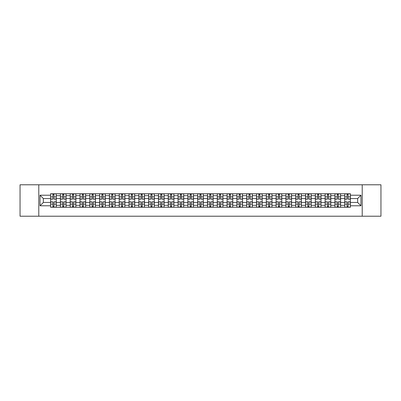<?xml version="1.0" encoding="UTF-8"?>
<svg xmlns="http://www.w3.org/2000/svg" width="401" height="401" viewBox="0 0 401 401"><rect width="100%" height="100%" fill="white"/><g stroke="black" fill="none" stroke-linecap="round" stroke-linejoin="round"><path stroke-width="0.6" d="M362.218 216.214L380.95 216.214L380.95 184.786L20.05 184.786L20.05 216.214L362.218 216.214L362.218 184.786M60.401 207.257L60.401 195.658L56.255 195.658L56.255 207.257M56.255 195.658L56.255 193.743M60.401 195.658L60.401 193.743M66.06 193.743L66.06 207.257M70.205 207.257L70.205 193.743M75.864 193.743L75.864 207.257M80.01 207.257L80.01 193.743M85.669 193.743L85.669 207.257M89.814 207.257L89.814 193.743M95.473 193.743L95.473 207.257M99.623 207.257L99.623 193.743M105.278 193.743L105.278 207.257M109.428 207.257L109.428 193.743M115.082 193.743L115.082 207.257M119.232 207.257L119.232 193.743M124.886 193.743L124.886 207.257M129.037 207.257L129.037 193.743M134.691 193.743L134.691 207.257M138.841 207.257L138.841 193.743M144.5 193.743L144.5 207.257M148.646 207.257L148.646 193.743M154.305 193.743L154.305 207.257M158.45 207.257L158.45 193.743M164.109 193.743L164.109 207.257M168.255 207.257L168.255 193.743M173.914 193.743L173.914 207.257M178.064 207.257L178.064 193.743M183.718 193.743L183.718 207.257M187.868 207.257L187.868 193.743M193.523 193.743L193.523 207.257M197.673 207.257L197.673 193.743M203.327 193.743L203.327 207.257M207.477 207.257L207.477 193.743M213.131 193.743L213.131 207.257M217.282 207.257L217.282 193.743M222.936 193.743L222.936 207.257M227.086 207.257L227.086 193.743M232.745 193.743L232.745 207.257M236.891 207.257L236.891 193.743M242.55 193.743L242.55 207.257M246.695 207.257L246.695 193.743M252.354 193.743L252.354 207.257M256.5 207.257L256.5 193.743M262.159 193.743L262.159 207.257M266.309 207.257L266.309 193.743M271.963 193.743L271.963 207.257M276.114 207.257L276.114 193.743M281.768 193.743L281.768 207.257M285.918 207.257L285.918 193.743M291.572 193.743L291.572 207.257M295.722 207.257L295.722 193.743M301.377 193.743L301.377 207.257M305.527 207.257L305.527 193.743M311.186 193.743L311.186 207.257M315.331 207.257L315.331 193.743M320.99 193.743L320.99 207.257M325.136 207.257L325.136 193.743M330.795 193.743L330.795 207.257M334.94 207.257L334.94 193.743M340.599 193.743L340.599 207.257M344.745 207.257L344.745 193.743M344.745 202.45L340.599 202.45M334.94 202.45L330.795 202.45M325.136 202.45L320.99 202.45M315.331 202.45L311.186 202.45M305.527 202.45L301.377 202.45M295.722 202.45L291.572 202.45M285.918 202.45L281.768 202.45M276.114 202.45L271.963 202.45M266.309 202.45L262.159 202.45M256.5 202.45L252.354 202.45M246.695 202.45L242.55 202.45M236.891 202.45L232.745 202.45M227.086 202.45L222.936 202.45M217.282 202.45L213.131 202.45M207.477 202.45L203.327 202.45M197.673 202.45L193.523 202.45M187.868 202.45L183.718 202.45M178.064 202.45L173.914 202.45M168.255 202.45L164.109 202.45M158.45 202.45L154.305 202.45M148.646 202.45L144.5 202.45M138.841 202.45L134.691 202.45M129.037 202.45L124.886 202.45M119.232 202.45L115.082 202.45M109.428 202.45L105.278 202.45M99.623 202.45L95.473 202.45M89.814 202.45L85.669 202.45M80.01 202.45L75.864 202.45M70.205 202.45L66.06 202.45M60.401 202.45L56.255 202.45M344.745 198.55L340.599 198.55M334.94 198.55L330.795 198.55M325.136 198.55L320.99 198.55M315.331 198.55L311.186 198.55M305.527 198.55L301.377 198.55M295.722 198.55L291.572 198.55M285.918 198.55L281.768 198.55M276.114 198.55L271.963 198.55M266.309 198.55L262.159 198.55M256.5 198.55L252.354 198.55M246.695 198.55L242.55 198.55M236.891 198.55L232.745 198.55M227.086 198.55L222.936 198.55M217.282 198.55L213.131 198.55M207.477 198.55L203.327 198.55M197.673 198.55L193.523 198.55M187.868 198.55L183.718 198.55M178.064 198.55L173.914 198.55M168.255 198.55L164.109 198.55M158.45 198.55L154.305 198.55M148.646 198.55L144.5 198.55M138.841 198.55L134.691 198.55M129.037 198.55L124.886 198.55M119.232 198.55L115.082 198.55M109.428 198.55L105.278 198.55M99.623 198.55L95.473 198.55M89.814 198.55L85.669 198.55M80.01 198.55L75.864 198.55M70.205 198.55L66.06 198.55M60.401 198.55L56.255 198.55M43.368 202.45L50.596 202.45L50.596 198.55L43.368 198.55L43.368 202.45L40.035 205.778L40.035 195.222L50.596 195.222L50.596 198.55M350.404 198.55L350.404 202.45L357.632 202.45L357.632 198.55L350.404 198.55L350.404 193.743L50.596 193.743L50.596 195.222M350.404 195.222L360.965 195.222L360.965 205.778L350.404 205.778L350.404 202.45M50.596 202.45L50.596 207.257L350.404 207.257L350.404 205.778M50.596 205.778L40.035 205.778M38.782 216.214L38.782 184.786M53.96 206.315L52.892 206.315M52.892 194.685L53.96 194.685M63.764 206.315L62.696 206.315M62.696 194.685L63.764 194.685M73.568 206.315L72.501 206.315M72.501 194.685L73.568 194.685M83.373 206.315L82.305 206.315M82.305 194.685L83.373 194.685M93.177 206.315L92.11 206.315M92.11 194.685L93.177 194.685M102.982 206.315L101.914 206.315M101.914 194.685L102.982 194.685M112.791 206.315L111.719 206.315M111.719 194.685L112.791 194.685M122.596 206.315L121.528 206.315M121.528 194.685L122.596 194.685M132.4 206.315L131.333 206.315M131.333 194.685L132.4 194.685M142.205 206.315L141.137 206.315M141.137 194.685L142.205 194.685M152.009 206.315L150.941 206.315M150.941 194.685L152.009 194.685M161.814 206.315L160.746 206.315M160.746 194.685L161.814 194.685M171.618 206.315L170.55 206.315M170.55 194.685L171.618 194.685M181.422 206.315L180.355 206.315M180.355 194.685L181.422 194.685M191.227 206.315L190.159 206.315M190.159 194.685L191.227 194.685M201.036 206.315L199.964 206.315M199.964 194.685L201.036 194.685M210.841 206.315L209.773 206.315M209.773 194.685L210.841 194.685M220.645 206.315L219.578 206.315M219.578 194.685L220.645 194.685M230.45 206.315L229.382 206.315M229.382 194.685L230.45 194.685M240.254 206.315L239.186 206.315M239.186 194.685L240.254 194.685M250.059 206.315L248.991 206.315M248.991 194.685L250.059 194.685M259.863 206.315L258.795 206.315M258.795 194.685L259.863 194.685M269.667 206.315L268.6 206.315M268.6 194.685L269.667 194.685M279.472 206.315L278.404 206.315M278.404 194.685L279.472 194.685M289.281 206.315L288.209 206.315M288.209 194.685L289.281 194.685M299.086 206.315L298.018 206.315M298.018 194.685L299.086 194.685M308.89 206.315L307.823 206.315M307.823 194.685L308.89 194.685M318.695 206.315L317.627 206.315M317.627 194.685L318.695 194.685M328.499 206.315L327.432 206.315M327.432 194.685L328.499 194.685M338.304 206.315L337.236 206.315M337.236 194.685L338.304 194.685M348.108 206.315L347.04 206.315M347.04 194.685L348.108 194.685M40.035 195.222L43.368 198.55M357.632 202.45L360.965 205.778M357.632 198.55L360.965 195.222M53.96 199.147L53.96 193.808L56.22 193.808L56.22 199.147L53.96 199.147M52.892 194.625L53.96 194.625M52.892 193.808L50.626 193.808L50.626 199.147L52.892 199.147L52.892 193.808L53.96 193.808M52.892 201.853L52.892 207.192L50.626 207.192L50.626 201.853L52.892 201.853M53.96 206.375L52.892 206.375M53.96 207.192L56.22 207.192L56.22 201.853L53.96 201.853L53.96 207.192L52.892 207.192M63.764 199.147L63.764 193.808L66.025 193.808L66.025 199.147L63.764 199.147M62.696 194.625L63.764 194.625M62.696 193.808L60.431 193.808L60.431 199.147L62.696 199.147L62.696 193.808L63.764 193.808M73.568 199.147L73.568 193.808L75.834 193.808L75.834 199.147L73.568 199.147M72.501 194.625L73.568 194.625M72.501 193.808L70.24 193.808L70.24 199.147L72.501 199.147L72.501 193.808L73.568 193.808M62.696 201.853L62.696 207.192L60.431 207.192L60.431 201.853L62.696 201.853M63.764 206.375L62.696 206.375M63.764 207.192L66.025 207.192L66.025 201.853L63.764 201.853L63.764 207.192L62.696 207.192M72.501 201.853L72.501 207.192L70.24 207.192L70.24 201.853L72.501 201.853M73.568 206.375L72.501 206.375M73.568 207.192L75.834 207.192L75.834 201.853L73.568 201.853L73.568 207.192L72.501 207.192M83.373 199.147L83.373 193.808L85.639 193.808L85.639 199.147L83.373 199.147M82.305 194.625L83.373 194.625M82.305 193.808L80.045 193.808L80.045 199.147L82.305 199.147L82.305 193.808L83.373 193.808M93.177 199.147L93.177 193.808L95.443 193.808L95.443 199.147L93.177 199.147M92.11 194.625L93.177 194.625M92.11 193.808L89.849 193.808L89.849 199.147L92.11 199.147L92.11 193.808L93.177 193.808M102.982 199.147L102.982 193.808L105.247 193.808L105.247 199.147L102.982 199.147M101.914 194.625L102.982 194.625M101.914 193.808L99.654 193.808L99.654 199.147L101.914 199.147L101.914 193.808L102.982 193.808M82.305 201.853L82.305 207.192L80.045 207.192L80.045 201.853L82.305 201.853M83.373 206.375L82.305 206.375M83.373 207.192L85.639 207.192L85.639 201.853L83.373 201.853L83.373 207.192L82.305 207.192M92.11 201.853L92.11 207.192L89.849 207.192L89.849 201.853L92.11 201.853M93.177 206.375L92.11 206.375M93.177 207.192L95.443 207.192L95.443 201.853L93.177 201.853L93.177 207.192L92.11 207.192M101.914 201.853L101.914 207.192L99.654 207.192L99.654 201.853L101.914 201.853M102.982 206.375L101.914 206.375M102.982 207.192L105.247 207.192L105.247 201.853L102.982 201.853L102.982 207.192L101.914 207.192M112.791 199.147L112.791 193.808L115.052 193.808L115.052 199.147L112.791 199.147M111.719 194.625L112.791 194.625M111.719 193.808L109.458 193.808L109.458 199.147L111.719 199.147L111.719 193.808L112.791 193.808M111.719 201.853L111.719 207.192L109.458 207.192L109.458 201.853L111.719 201.853M112.791 206.375L111.719 206.375M112.791 207.192L115.052 207.192L115.052 201.853L112.791 201.853L112.791 207.192L111.719 207.192M122.596 199.147L122.596 193.808L124.856 193.808L124.856 199.147L122.596 199.147M121.528 194.625L122.596 194.625M121.528 193.808L119.262 193.808L119.262 199.147L121.528 199.147L121.528 193.808L122.596 193.808M121.528 201.853L121.528 207.192L119.262 207.192L119.262 201.853L121.528 201.853M122.596 206.375L121.528 206.375M122.596 207.192L124.856 207.192L124.856 201.853L122.596 201.853L122.596 207.192L121.528 207.192M132.4 199.147L132.4 193.808L134.661 193.808L134.661 199.147L132.4 199.147M131.333 194.625L132.4 194.625M131.333 193.808L129.067 193.808L129.067 199.147L131.333 199.147L131.333 193.808L132.4 193.808M131.333 201.853L131.333 207.192L129.067 207.192L129.067 201.853L131.333 201.853M132.4 206.375L131.333 206.375M132.4 207.192L134.661 207.192L134.661 201.853L132.4 201.853L132.4 207.192L131.333 207.192M142.205 199.147L142.205 193.808L144.465 193.808L144.465 199.147L142.205 199.147M141.137 194.625L142.205 194.625M141.137 193.808L138.871 193.808L138.871 199.147L141.137 199.147L141.137 193.808L142.205 193.808M141.137 201.853L141.137 207.192L138.871 207.192L138.871 201.853L141.137 201.853M142.205 206.375L141.137 206.375M142.205 207.192L144.465 207.192L144.465 201.853L142.205 201.853L142.205 207.192L141.137 207.192M152.009 199.147L152.009 193.808L154.27 193.808L154.27 199.147L152.009 199.147M150.941 194.625L152.009 194.625M150.941 193.808L148.676 193.808L148.676 199.147L150.941 199.147L150.941 193.808L152.009 193.808M161.814 199.147L161.814 193.808L164.079 193.808L164.079 199.147L161.814 199.147M160.746 194.625L161.814 194.625M160.746 193.808L158.485 193.808L158.485 199.147L160.746 199.147L160.746 193.808L161.814 193.808M171.618 199.147L171.618 193.808L173.884 193.808L173.884 199.147L171.618 199.147M170.55 194.625L171.618 194.625M170.55 193.808L168.29 193.808L168.29 199.147L170.55 199.147L170.55 193.808L171.618 193.808M181.422 199.147L181.422 193.808L183.688 193.808L183.688 199.147L181.422 199.147M180.355 194.625L181.422 194.625M180.355 193.808L178.094 193.808L178.094 199.147L180.355 199.147L180.355 193.808L181.422 193.808M191.227 199.147L191.227 193.808L193.493 193.808L193.493 199.147L191.227 199.147M190.159 194.625L191.227 194.625M190.159 193.808L187.899 193.808L187.899 199.147L190.159 199.147L190.159 193.808L191.227 193.808M201.036 199.147L201.036 193.808L203.297 193.808L203.297 199.147L201.036 199.147M199.964 194.625L201.036 194.625M199.964 193.808L197.703 193.808L197.703 199.147L199.964 199.147L199.964 193.808L201.036 193.808M150.941 201.853L150.941 207.192L148.676 207.192L148.676 201.853L150.941 201.853M152.009 206.375L150.941 206.375M152.009 207.192L154.27 207.192L154.27 201.853L152.009 201.853L152.009 207.192L150.941 207.192M160.746 201.853L160.746 207.192L158.485 207.192L158.485 201.853L160.746 201.853M161.814 206.375L160.746 206.375M161.814 207.192L164.079 207.192L164.079 201.853L161.814 201.853L161.814 207.192L160.746 207.192M170.55 201.853L170.55 207.192L168.29 207.192L168.29 201.853L170.55 201.853M171.618 206.375L170.55 206.375M171.618 207.192L173.884 207.192L173.884 201.853L171.618 201.853L171.618 207.192L170.55 207.192M180.355 201.853L180.355 207.192L178.094 207.192L178.094 201.853L180.355 201.853M181.422 206.375L180.355 206.375M181.422 207.192L183.688 207.192L183.688 201.853L181.422 201.853L181.422 207.192L180.355 207.192M190.159 201.853L190.159 207.192L187.899 207.192L187.899 201.853L190.159 201.853M191.227 206.375L190.159 206.375M191.227 207.192L193.493 207.192L193.493 201.853L191.227 201.853L191.227 207.192L190.159 207.192M199.964 201.853L199.964 207.192L197.703 207.192L197.703 201.853L199.964 201.853M201.036 206.375L199.964 206.375M201.036 207.192L203.297 207.192L203.297 201.853L201.036 201.853L201.036 207.192L199.964 207.192M210.841 199.147L210.841 193.808L213.101 193.808L213.101 199.147L210.841 199.147M209.773 194.625L210.841 194.625M209.773 193.808L207.507 193.808L207.507 199.147L209.773 199.147L209.773 193.808L210.841 193.808M209.773 201.853L209.773 207.192L207.507 207.192L207.507 201.853L209.773 201.853M210.841 206.375L209.773 206.375M210.841 207.192L213.101 207.192L213.101 201.853L210.841 201.853L210.841 207.192L209.773 207.192M220.645 199.147L220.645 193.808L222.906 193.808L222.906 199.147L220.645 199.147M219.578 194.625L220.645 194.625M219.578 193.808L217.312 193.808L217.312 199.147L219.578 199.147L219.578 193.808L220.645 193.808M219.578 201.853L219.578 207.192L217.312 207.192L217.312 201.853L219.578 201.853M220.645 206.375L219.578 206.375M220.645 207.192L222.906 207.192L222.906 201.853L220.645 201.853L220.645 207.192L219.578 207.192M230.45 199.147L230.45 193.808L232.71 193.808L232.71 199.147L230.45 199.147M229.382 194.625L230.45 194.625M229.382 193.808L227.116 193.808L227.116 199.147L229.382 199.147L229.382 193.808L230.45 193.808M229.382 201.853L229.382 207.192L227.116 207.192L227.116 201.853L229.382 201.853M230.45 206.375L229.382 206.375M230.45 207.192L232.71 207.192L232.71 201.853L230.45 201.853L230.45 207.192L229.382 207.192M240.254 199.147L240.254 193.808L242.515 193.808L242.515 199.147L240.254 199.147M239.186 194.625L240.254 194.625M239.186 193.808L236.921 193.808L236.921 199.147L239.186 199.147L239.186 193.808L240.254 193.808M239.186 201.853L239.186 207.192L236.921 207.192L236.921 201.853L239.186 201.853M240.254 206.375L239.186 206.375M240.254 207.192L242.515 207.192L242.515 201.853L240.254 201.853L240.254 207.192L239.186 207.192M250.059 199.147L250.059 193.808L252.324 193.808L252.324 199.147L250.059 199.147M248.991 194.625L250.059 194.625M248.991 193.808L246.73 193.808L246.73 199.147L248.991 199.147L248.991 193.808L250.059 193.808M248.991 201.853L248.991 207.192L246.73 207.192L246.73 201.853L248.991 201.853M250.059 206.375L248.991 206.375M250.059 207.192L252.324 207.192L252.324 201.853L250.059 201.853L250.059 207.192L248.991 207.192M259.863 199.147L259.863 193.808L262.129 193.808L262.129 199.147L259.863 199.147M258.795 194.625L259.863 194.625M258.795 193.808L256.535 193.808L256.535 199.147L258.795 199.147L258.795 193.808L259.863 193.808M258.795 201.853L258.795 207.192L256.535 207.192L256.535 201.853L258.795 201.853M259.863 206.375L258.795 206.375M259.863 207.192L262.129 207.192L262.129 201.853L259.863 201.853L259.863 207.192L258.795 207.192M269.667 199.147L269.667 193.808L271.933 193.808L271.933 199.147L269.667 199.147M268.6 194.625L269.667 194.625M268.6 193.808L266.339 193.808L266.339 199.147L268.6 199.147L268.6 193.808L269.667 193.808M268.6 201.853L268.6 207.192L266.339 207.192L266.339 201.853L268.6 201.853M269.667 206.375L268.6 206.375M269.667 207.192L271.933 207.192L271.933 201.853L269.667 201.853L269.667 207.192L268.6 207.192M279.472 199.147L279.472 193.808L281.738 193.808L281.738 199.147L279.472 199.147M278.404 194.625L279.472 194.625M278.404 193.808L276.144 193.808L276.144 199.147L278.404 199.147L278.404 193.808L279.472 193.808M278.404 201.853L278.404 207.192L276.144 207.192L276.144 201.853L278.404 201.853M279.472 206.375L278.404 206.375M279.472 207.192L281.738 207.192L281.738 201.853L279.472 201.853L279.472 207.192L278.404 207.192M289.281 199.147L289.281 193.808L291.542 193.808L291.542 199.147L289.281 199.147M288.209 194.625L289.281 194.625M288.209 193.808L285.948 193.808L285.948 199.147L288.209 199.147L288.209 193.808L289.281 193.808M288.209 201.853L288.209 207.192L285.948 207.192L285.948 201.853L288.209 201.853M289.281 206.375L288.209 206.375M289.281 207.192L291.542 207.192L291.542 201.853L289.281 201.853L289.281 207.192L288.209 207.192M299.086 199.147L299.086 193.808L301.346 193.808L301.346 199.147L299.086 199.147M298.018 194.625L299.086 194.625M298.018 193.808L295.753 193.808L295.753 199.147L298.018 199.147L298.018 193.808L299.086 193.808M298.018 201.853L298.018 207.192L295.753 207.192L295.753 201.853L298.018 201.853M299.086 206.375L298.018 206.375M299.086 207.192L301.346 207.192L301.346 201.853L299.086 201.853L299.086 207.192L298.018 207.192M308.89 199.147L308.89 193.808L311.151 193.808L311.151 199.147L308.89 199.147M307.823 194.625L308.89 194.625M307.823 193.808L305.557 193.808L305.557 199.147L307.823 199.147L307.823 193.808L308.89 193.808M307.823 201.853L307.823 207.192L305.557 207.192L305.557 201.853L307.823 201.853M308.89 206.375L307.823 206.375M308.89 207.192L311.151 207.192L311.151 201.853L308.89 201.853L308.89 207.192L307.823 207.192M318.695 199.147L318.695 193.808L320.955 193.808L320.955 199.147L318.695 199.147M317.627 194.625L318.695 194.625M317.627 193.808L315.361 193.808L315.361 199.147L317.627 199.147L317.627 193.808L318.695 193.808M317.627 201.853L317.627 207.192L315.361 207.192L315.361 201.853L317.627 201.853M318.695 206.375L317.627 206.375M318.695 207.192L320.955 207.192L320.955 201.853L318.695 201.853L318.695 207.192L317.627 207.192M328.499 199.147L328.499 193.808L330.76 193.808L330.76 199.147L328.499 199.147M327.432 194.625L328.499 194.625M327.432 193.808L325.166 193.808L325.166 199.147L327.432 199.147L327.432 193.808L328.499 193.808M327.432 201.853L327.432 207.192L325.166 207.192L325.166 201.853L327.432 201.853M328.499 206.375L327.432 206.375M328.499 207.192L330.76 207.192L330.76 201.853L328.499 201.853L328.499 207.192L327.432 207.192M338.304 199.147L338.304 193.808L340.569 193.808L340.569 199.147L338.304 199.147M337.236 194.625L338.304 194.625M337.236 193.808L334.975 193.808L334.975 199.147L337.236 199.147L337.236 193.808L338.304 193.808M337.236 201.853L337.236 207.192L334.975 207.192L334.975 201.853L337.236 201.853M338.304 206.375L337.236 206.375M338.304 207.192L340.569 207.192L340.569 201.853L338.304 201.853L338.304 207.192L337.236 207.192M348.108 199.147L348.108 193.808L350.374 193.808L350.374 199.147L348.108 199.147M347.04 194.625L348.108 194.625M347.04 193.808L344.78 193.808L344.78 199.147L347.04 199.147L347.04 193.808L348.108 193.808M347.04 201.853L347.04 207.192L344.78 207.192L344.78 201.853L347.04 201.853M348.108 206.375L347.04 206.375M348.108 207.192L350.374 207.192L350.374 201.853L348.108 201.853L348.108 207.192L347.04 207.192M334.94 195.658L330.795 195.658M325.136 195.658L320.99 195.658M315.331 195.658L311.186 195.658M305.527 195.658L301.377 195.658M295.722 195.658L291.572 195.658M285.918 195.658L281.768 195.658M276.114 195.658L271.963 195.658M266.309 195.658L262.159 195.658M256.5 195.658L252.354 195.658M246.695 195.658L242.55 195.658M236.891 195.658L232.745 195.658M227.086 195.658L222.936 195.658M217.282 195.658L213.131 195.658M207.477 195.658L203.327 195.658M197.673 195.658L193.523 195.658M187.868 195.658L183.718 195.658M178.064 195.658L173.914 195.658M168.255 195.658L164.109 195.658M158.45 195.658L154.305 195.658M148.646 195.658L144.5 195.658M138.841 195.658L134.691 195.658M129.037 195.658L124.886 195.658M119.232 195.658L115.082 195.658M109.428 195.658L105.278 195.658M99.623 195.658L95.473 195.658M89.814 195.658L85.669 195.658M80.01 195.658L75.864 195.658M70.205 195.658L66.06 195.658M344.745 195.658L340.599 195.658M334.94 205.342L330.795 205.342M325.136 205.342L320.99 205.342M315.331 205.342L311.186 205.342M305.527 205.342L301.377 205.342M295.722 205.342L291.572 205.342M285.918 205.342L281.768 205.342M276.114 205.342L271.963 205.342M266.309 205.342L262.159 205.342M256.5 205.342L252.354 205.342M246.695 205.342L242.55 205.342M236.891 205.342L232.745 205.342M227.086 205.342L222.936 205.342M217.282 205.342L213.131 205.342M207.477 205.342L203.327 205.342M197.673 205.342L193.523 205.342M187.868 205.342L183.718 205.342M178.064 205.342L173.914 205.342M168.255 205.342L164.109 205.342M158.45 205.342L154.305 205.342M148.646 205.342L144.5 205.342M138.841 205.342L134.691 205.342M129.037 205.342L124.886 205.342M119.232 205.342L115.082 205.342M109.428 205.342L105.278 205.342M99.623 205.342L95.473 205.342M89.814 205.342L85.669 205.342M80.01 205.342L75.864 205.342M70.205 205.342L66.06 205.342M60.401 205.342L56.255 205.342M344.745 205.342L340.599 205.342M53.96 199.016L56.22 199.016M53.96 196.891L56.22 196.891M50.626 199.016L52.892 199.016M50.626 196.891L52.892 196.891M52.892 201.984L50.626 201.984M52.892 204.109L50.626 204.109M56.22 201.984L53.96 201.984M56.22 204.109L53.96 204.109M63.764 199.016L66.025 199.016M63.764 196.891L66.025 196.891M60.431 199.016L62.696 199.016M60.431 196.891L62.696 196.891M73.568 199.016L75.834 199.016M73.568 196.891L75.834 196.891M70.24 199.016L72.501 199.016M70.24 196.891L72.501 196.891M62.696 201.984L60.431 201.984M62.696 204.109L60.431 204.109M66.025 201.984L63.764 201.984M66.025 204.109L63.764 204.109M72.501 201.984L70.24 201.984M72.501 204.109L70.24 204.109M75.834 201.984L73.568 201.984M75.834 204.109L73.568 204.109M83.373 199.016L85.639 199.016M83.373 196.891L85.639 196.891M80.045 199.016L82.305 199.016M80.045 196.891L82.305 196.891M93.177 199.016L95.443 199.016M93.177 196.891L95.443 196.891M89.849 199.016L92.11 199.016M89.849 196.891L92.11 196.891M102.982 199.016L105.247 199.016M102.982 196.891L105.247 196.891M99.654 199.016L101.914 199.016M99.654 196.891L101.914 196.891M82.305 201.984L80.045 201.984M82.305 204.109L80.045 204.109M85.639 201.984L83.373 201.984M85.639 204.109L83.373 204.109M92.11 201.984L89.849 201.984M92.11 204.109L89.849 204.109M95.443 201.984L93.177 201.984M95.443 204.109L93.177 204.109M101.914 201.984L99.654 201.984M101.914 204.109L99.654 204.109M105.247 201.984L102.982 201.984M105.247 204.109L102.982 204.109M112.791 199.016L115.052 199.016M112.791 196.891L115.052 196.891M109.458 199.016L111.719 199.016M109.458 196.891L111.719 196.891M111.719 201.984L109.458 201.984M111.719 204.109L109.458 204.109M115.052 201.984L112.791 201.984M115.052 204.109L112.791 204.109M122.596 199.016L124.856 199.016M122.596 196.891L124.856 196.891M119.262 199.016L121.528 199.016M119.262 196.891L121.528 196.891M121.528 201.984L119.262 201.984M121.528 204.109L119.262 204.109M124.856 201.984L122.596 201.984M124.856 204.109L122.596 204.109M132.4 199.016L134.661 199.016M132.4 196.891L134.661 196.891M129.067 199.016L131.333 199.016M129.067 196.891L131.333 196.891M131.333 201.984L129.067 201.984M131.333 204.109L129.067 204.109M134.661 201.984L132.4 201.984M134.661 204.109L132.4 204.109M142.205 199.016L144.465 199.016M142.205 196.891L144.465 196.891M138.871 199.016L141.137 199.016M138.871 196.891L141.137 196.891M141.137 201.984L138.871 201.984M141.137 204.109L138.871 204.109M144.465 201.984L142.205 201.984M144.465 204.109L142.205 204.109M152.009 199.016L154.27 199.016M152.009 196.891L154.27 196.891M148.676 199.016L150.941 199.016M148.676 196.891L150.941 196.891M161.814 199.016L164.079 199.016M161.814 196.891L164.079 196.891M158.485 199.016L160.746 199.016M158.485 196.891L160.746 196.891M171.618 199.016L173.884 199.016M171.618 196.891L173.884 196.891M168.29 199.016L170.55 199.016M168.29 196.891L170.55 196.891M181.422 199.016L183.688 199.016M181.422 196.891L183.688 196.891M178.094 199.016L180.355 199.016M178.094 196.891L180.355 196.891M191.227 199.016L193.493 199.016M191.227 196.891L193.493 196.891M187.899 199.016L190.159 199.016M187.899 196.891L190.159 196.891M201.036 199.016L203.297 199.016M201.036 196.891L203.297 196.891M197.703 199.016L199.964 199.016M197.703 196.891L199.964 196.891M150.941 201.984L148.676 201.984M150.941 204.109L148.676 204.109M154.27 201.984L152.009 201.984M154.27 204.109L152.009 204.109M160.746 201.984L158.485 201.984M160.746 204.109L158.485 204.109M164.079 201.984L161.814 201.984M164.079 204.109L161.814 204.109M170.55 201.984L168.29 201.984M170.55 204.109L168.29 204.109M173.884 201.984L171.618 201.984M173.884 204.109L171.618 204.109M180.355 201.984L178.094 201.984M180.355 204.109L178.094 204.109M183.688 201.984L181.422 201.984M183.688 204.109L181.422 204.109M190.159 201.984L187.899 201.984M190.159 204.109L187.899 204.109M193.493 201.984L191.227 201.984M193.493 204.109L191.227 204.109M199.964 201.984L197.703 201.984M199.964 204.109L197.703 204.109M203.297 201.984L201.036 201.984M203.297 204.109L201.036 204.109M210.841 199.016L213.101 199.016M210.841 196.891L213.101 196.891M207.507 199.016L209.773 199.016M207.507 196.891L209.773 196.891M209.773 201.984L207.507 201.984M209.773 204.109L207.507 204.109M213.101 201.984L210.841 201.984M213.101 204.109L210.841 204.109M220.645 199.016L222.906 199.016M220.645 196.891L222.906 196.891M217.312 199.016L219.578 199.016M217.312 196.891L219.578 196.891M219.578 201.984L217.312 201.984M219.578 204.109L217.312 204.109M222.906 201.984L220.645 201.984M222.906 204.109L220.645 204.109M230.45 199.016L232.71 199.016M230.45 196.891L232.71 196.891M227.116 199.016L229.382 199.016M227.116 196.891L229.382 196.891M229.382 201.984L227.116 201.984M229.382 204.109L227.116 204.109M232.71 201.984L230.45 201.984M232.71 204.109L230.45 204.109M240.254 199.016L242.515 199.016M240.254 196.891L242.515 196.891M236.921 199.016L239.186 199.016M236.921 196.891L239.186 196.891M239.186 201.984L236.921 201.984M239.186 204.109L236.921 204.109M242.515 201.984L240.254 201.984M242.515 204.109L240.254 204.109M250.059 199.016L252.324 199.016M250.059 196.891L252.324 196.891M246.73 199.016L248.991 199.016M246.73 196.891L248.991 196.891M248.991 201.984L246.73 201.984M248.991 204.109L246.73 204.109M252.324 201.984L250.059 201.984M252.324 204.109L250.059 204.109M259.863 199.016L262.129 199.016M259.863 196.891L262.129 196.891M256.535 199.016L258.795 199.016M256.535 196.891L258.795 196.891M258.795 201.984L256.535 201.984M258.795 204.109L256.535 204.109M262.129 201.984L259.863 201.984M262.129 204.109L259.863 204.109M269.667 199.016L271.933 199.016M269.667 196.891L271.933 196.891M266.339 199.016L268.6 199.016M266.339 196.891L268.6 196.891M268.6 201.984L266.339 201.984M268.6 204.109L266.339 204.109M271.933 201.984L269.667 201.984M271.933 204.109L269.667 204.109M279.472 199.016L281.738 199.016M279.472 196.891L281.738 196.891M276.144 199.016L278.404 199.016M276.144 196.891L278.404 196.891M278.404 201.984L276.144 201.984M278.404 204.109L276.144 204.109M281.738 201.984L279.472 201.984M281.738 204.109L279.472 204.109M289.281 199.016L291.542 199.016M289.281 196.891L291.542 196.891M285.948 199.016L288.209 199.016M285.948 196.891L288.209 196.891M288.209 201.984L285.948 201.984M288.209 204.109L285.948 204.109M291.542 201.984L289.281 201.984M291.542 204.109L289.281 204.109M299.086 199.016L301.346 199.016M299.086 196.891L301.346 196.891M295.753 199.016L298.018 199.016M295.753 196.891L298.018 196.891M298.018 201.984L295.753 201.984M298.018 204.109L295.753 204.109M301.346 201.984L299.086 201.984M301.346 204.109L299.086 204.109M308.89 199.016L311.151 199.016M308.89 196.891L311.151 196.891M305.557 199.016L307.823 199.016M305.557 196.891L307.823 196.891M307.823 201.984L305.557 201.984M307.823 204.109L305.557 204.109M311.151 201.984L308.89 201.984M311.151 204.109L308.89 204.109M318.695 199.016L320.955 199.016M318.695 196.891L320.955 196.891M315.361 199.016L317.627 199.016M315.361 196.891L317.627 196.891M317.627 201.984L315.361 201.984M317.627 204.109L315.361 204.109M320.955 201.984L318.695 201.984M320.955 204.109L318.695 204.109M328.499 199.016L330.76 199.016M328.499 196.891L330.76 196.891M325.166 199.016L327.432 199.016M325.166 196.891L327.432 196.891M327.432 201.984L325.166 201.984M327.432 204.109L325.166 204.109M330.76 201.984L328.499 201.984M330.76 204.109L328.499 204.109M338.304 199.016L340.569 199.016M338.304 196.891L340.569 196.891M334.975 199.016L337.236 199.016M334.975 196.891L337.236 196.891M337.236 201.984L334.975 201.984M337.236 204.109L334.975 204.109M340.569 201.984L338.304 201.984M340.569 204.109L338.304 204.109M348.108 199.016L350.374 199.016M348.108 196.891L350.374 196.891M344.78 199.016L347.04 199.016M344.78 196.891L347.04 196.891M347.04 201.984L344.78 201.984M347.04 204.109L344.78 204.109M350.374 201.984L348.108 201.984M350.374 204.109L348.108 204.109"/></g></svg>
